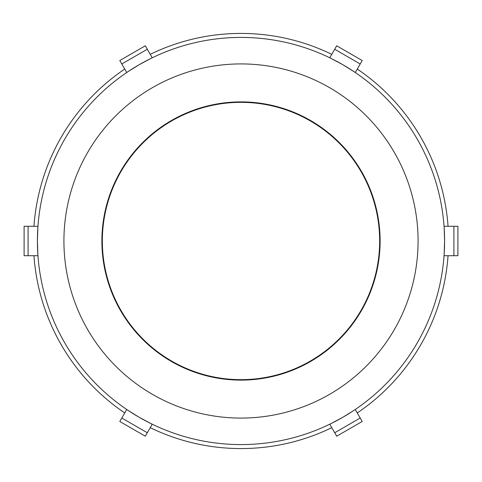 <?xml version="1.0" encoding="UTF-8"?>
<svg xmlns="http://www.w3.org/2000/svg" width="482" height="482" viewBox="0 0 482 482"><rect width="100%" height="100%" fill="white"/><g stroke="black" fill="none" stroke-linecap="round" stroke-linejoin="round"><path stroke-width="0.72" d="M102.341 241A138.659 138.659 0 0 0 241 379.659A138.659 138.659 0 0 0 379.659 241A138.659 138.659 0 0 0 241 102.341A138.659 138.659 0 0 0 102.341 241M28.089 255.719L37.891 255.719L37.421 241A203.579 203.579 0 0 1 342.792 64.696A203.579 203.579 0 0 1 342.792 417.304A203.579 203.579 0 0 1 37.421 241L37.891 226.281L24.1 226.281L24.1 255.719L28.089 255.719L28.089 226.281M418.081 241A177.081 177.081 0 0 1 241 418.081A177.081 177.081 0 0 1 63.919 241A177.081 177.081 0 0 1 241 63.919A177.081 177.081 0 0 1 418.081 241M33.951 226.281A207.573 207.573 0 0 1 124.724 69.053M150.227 54.327A207.573 207.573 0 0 1 331.773 54.327M357.276 69.053A207.573 207.573 0 0 1 448.049 226.281M448.049 255.719A207.573 207.573 0 0 1 357.276 412.947M331.773 427.673A207.573 207.573 0 0 1 150.227 427.673M124.724 412.947A207.573 207.573 0 0 1 33.951 255.719M453.911 226.281L444.109 226.281L444.579 241L444.109 255.719L457.9 255.719L457.9 226.281L453.911 226.281L453.911 255.719M360.205 418.027L355.306 409.537L342.792 417.304L329.808 424.256L336.701 436.204L362.199 421.479L360.205 418.027L334.707 432.746M147.293 432.746L152.192 424.256L139.208 417.304L126.694 409.537L119.801 421.479L145.299 436.204L147.293 432.746L121.795 418.027M121.795 63.973L126.694 72.463L139.208 64.696L152.192 57.744L145.299 45.796L119.801 60.521L121.795 63.973L147.293 49.254M334.707 49.254L329.808 57.744L342.792 64.696L355.306 72.463L362.199 60.521L336.701 45.796L334.707 49.254L360.205 63.973M101.883 241A139.117 139.117 0 0 1 241 101.883A139.117 139.117 0 0 1 380.117 241A139.117 139.117 0 0 1 241 380.117A139.117 139.117 0 0 1 101.883 241"/></g></svg>
